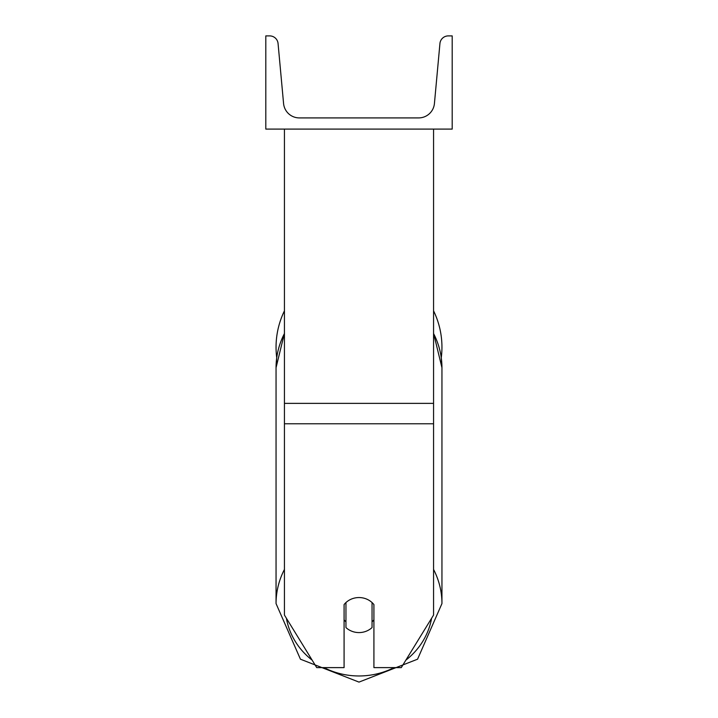 <?xml version="1.0" encoding="UTF-8"?>
<svg xmlns="http://www.w3.org/2000/svg" width="718" height="718" viewBox="0 0 718 718"><rect width="100%" height="100%" fill="white"/><g stroke="black" fill="none" stroke-linecap="round" stroke-linejoin="round"><path stroke-width="1.08" d="M433.564 423.773L284.436 423.773L284.436 615.066L316.728 667.614L344.084 667.614L344.084 604.556A18.641 17.519 0 0 1 359 597.555A18.641 17.519 0 0 1 373.916 604.556L373.916 667.614L401.272 667.614L433.564 615.066L433.564 129.096M284.436 423.773L284.436 129.096M441.947 347.189A82.947 82.947 0 0 0 433.564 310.84A82.947 82.947 0 0 1 441.274 357.726L441.947 367.706A82.947 77.948 0 0 0 433.564 333.547M284.436 569.437A82.947 77.948 180 0 0 276.053 603.596L276.053 367.706L276.726 357.726A82.947 82.947 0 0 1 284.436 310.84A82.947 82.947 0 0 0 276.053 347.189M452.196 129.096L265.804 129.096L265.804 35.9L269.708 35.9A8.392 8.392 0 0 1 278.063 43.52L283.574 103.518A15.841 15.841 0 0 0 299.352 117.914L418.648 117.914A15.841 15.841 0 0 0 434.426 103.518L439.937 43.52A8.392 8.392 0 0 1 448.292 35.9L452.196 35.9L452.196 129.096M359 597.555A18.641 17.519 180 0 0 345.95 602.555L345.95 627.577A18.641 17.519 180 0 0 359 632.585A18.641 17.519 180 0 0 372.05 627.577L372.05 602.555A18.641 17.519 180 0 0 359 597.555M344.084 619.84A18.641 17.519 180 0 0 345.95 621.842M372.05 621.842A18.641 17.519 180 0 0 373.916 619.84M433.564 403.372L284.436 403.372M394.065 667.614A73.631 69.188 0 0 1 359 675.97A73.631 69.188 0 0 1 323.935 667.614M312.133 660.138A73.631 69.188 0 0 1 286.392 618.243M284.436 333.296L276.053 367.706A82.947 77.948 0 0 1 284.436 333.547M431.608 618.243A73.631 69.188 0 0 1 405.867 660.138M433.564 333.296L441.947 367.706L441.947 603.596L417.562 659.196L359 682.1L417.562 659.196L441.947 603.596A82.947 77.948 180 0 0 433.564 569.437M359 682.1L300.438 659.196L276.053 603.596L300.438 659.196L359 682.1"/></g></svg>
